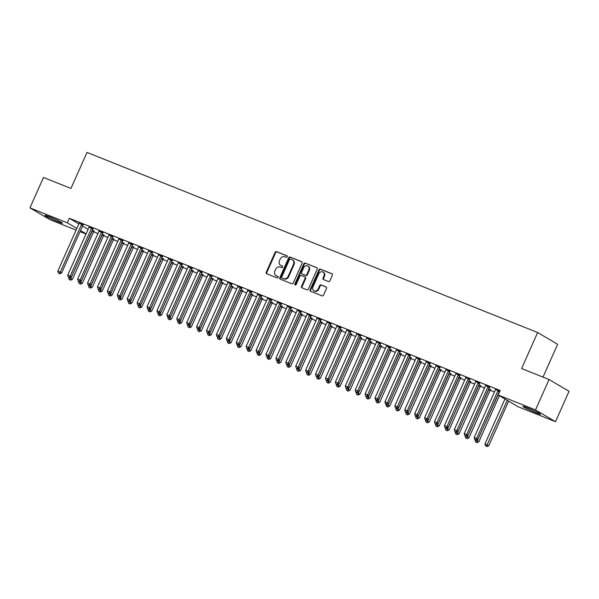 <?xml version="1.0" encoding="UTF-8"?>
<svg xmlns="http://www.w3.org/2000/svg" width="599" height="599" viewBox="0 0 599 599"><rect width="100%" height="100%" fill="white"/><g stroke="black" fill="none" stroke-linecap="round" stroke-linejoin="round"><path stroke-width="0.9" d="M287.243 256.814A0.846 0.734 -59.5 0 0 286.906 255.766L276.566 251.64A1.213 1.048 -59.5 0 0 275.106 252.351L266.248 272.246A1.213 1.048 -59.5 0 0 266.727 273.743L277.067 277.876A0.846 0.734 -59.5 0 0 277.756 276.326L276.416 275.795A3.879 3.347 -59.5 0 1 276.019 275.6A3.879 3.347 -59.5 0 1 274.874 271.01L275.615 269.355A3.879 3.347 -59.5 0 1 280.302 267.064L281.642 267.596A0.846 0.734 -59.5 0 0 282.331 266.046L280.991 265.514A3.879 3.347 -59.5 0 1 280.602 265.32A3.879 3.347 -59.5 0 1 279.456 260.73L280.19 259.075A3.879 3.347 -59.5 0 1 284.877 256.784L286.217 257.315A0.846 0.734 -59.5 0 0 287.243 256.814M535.955 412.786A9.636 0.636 24 0 1 527.127 408.862A9.636 0.636 24 0 1 522.934 406.384A9.636 0.636 24 0 1 527.524 407.829A9.636 0.636 24 0 1 536.345 411.753A9.636 0.636 24 0 1 540.538 414.223A9.636 0.636 24 0 1 535.955 412.786M57.938 221.75A9.636 0.636 24 0 1 49.118 217.819A9.636 0.636 24 0 1 44.925 215.348A9.636 0.636 24 0 1 49.515 216.786A9.636 0.636 24 0 1 58.335 220.709A9.636 0.636 24 0 1 62.528 223.187A9.636 0.636 24 0 1 57.938 221.75M328.417 281.537A1.213 1.048 -59.5 0 0 329.884 280.819L332.37 275.241A1.213 1.048 -59.5 0 0 331.883 273.743L320.405 269.153A1.213 1.048 -59.5 0 0 318.938 269.872L310.08 289.766A1.213 1.048 -59.5 0 0 310.559 291.264L322.045 295.854A1.213 1.048 -59.5 0 0 323.505 295.135L326.507 288.396A1.213 1.048 -59.5 0 0 326.028 286.899L321.116 284.937A1.213 1.048 -59.5 0 0 319.649 285.648L318.159 288.995A3.242 2.793 -59.5 0 1 313.913 290.747A3.242 2.793 -59.5 0 1 312.955 286.914L318.788 273.818A3.242 2.793 -59.5 0 1 323.033 272.058A3.242 2.793 -59.5 0 1 323.992 275.899L323.018 278.078A1.213 1.048 -59.5 0 0 323.505 279.576L328.417 281.537M498.143 394.996L535.521 409.933L555.513 421.696L518.142 406.758L498.143 394.996L500.15 390.488L69.327 218.306L67.32 222.813L76.837 228.414M76.088 230.091L49.942 219.638L29.95 207.875L43.487 177.476L70.944 188.445L86.99 152.416L537.64 332.52L521.594 368.55L549.058 379.526L535.521 409.933M29.95 207.875L67.32 222.813M302.106 263.148A1.213 1.048 -59.5 0 0 301.626 261.651L290.141 257.061A1.213 1.048 -59.5 0 0 288.681 257.78L279.815 277.674A1.213 1.048 -59.5 0 0 280.302 279.171L291.78 283.754A1.213 1.048 -59.5 0 0 293.248 283.042L302.106 263.148M305.273 263.111L316.751 267.701A1.213 1.048 -59.5 0 1 317.238 269.191L308.38 289.085A1.213 1.048 -59.5 0 1 306.913 289.804L302.001 287.842A1.213 1.048 -59.5 0 1 301.514 286.344L305.108 278.28A1.213 1.048 -59.5 0 0 304.629 276.783L301.372 275.48A1.213 1.048 -59.5 0 0 299.904 276.199L296.161 284.6A0.846 0.734 -59.5 0 1 294.805 284.053L303.805 263.822A1.213 1.048 -59.5 0 1 305.273 263.111L317.096 267.933M543.016 377.115L557.632 344.283L537.64 332.52M489.638 387.283L485.527 385.644M469.811 379.362L465.7 377.714M480.623 385.719L478.923 384.783M449.991 371.44L445.881 369.793M460.796 377.797L459.096 376.861M430.164 363.511L426.054 361.871M440.969 369.875L439.269 368.939M410.337 355.589L406.227 353.949M421.142 361.946L419.442 361.017M390.511 347.667L386.4 346.02M401.315 354.024L399.615 353.088M370.684 339.745L366.573 338.098M381.488 346.102L379.788 345.166M350.857 331.816L346.746 330.176M361.661 338.18L359.962 337.244M331.03 323.894L326.919 322.255M341.842 330.251L340.142 329.323M311.203 315.973L307.092 314.325M322.015 322.329L320.315 321.393M291.376 308.051L287.265 306.403M302.188 314.408L300.488 313.472M271.549 300.121L267.439 298.482M282.361 306.486L280.661 305.55M251.722 292.2L247.612 290.56M262.534 298.557L260.835 297.628M231.903 284.278L227.792 282.631M242.707 290.635L241.008 289.699M212.076 276.349L207.965 274.709M222.88 282.713L221.181 281.777M192.249 268.427L188.138 266.787M203.054 274.791L201.354 273.855M172.422 260.505L168.312 258.865M183.227 266.862L181.527 265.934M152.595 252.583L148.485 250.936M163.4 258.94L161.7 258.004M132.768 244.654L128.658 243.014M143.573 251.018L141.873 250.083M112.941 236.732L108.831 235.093M123.746 243.097L122.054 242.161M93.115 228.811L89.004 227.171M103.927 235.167L102.227 234.239M69.327 218.306L78.843 223.906M82.505 226.063L88.098 229.35M93.601 231.783L97.922 233.513M103.515 235.744L107.835 237.474M113.428 239.705L117.748 241.434M123.342 243.666L127.662 245.395M133.255 247.634L137.575 249.356M143.168 251.595L147.489 253.317M153.082 255.556L157.402 257.278M162.995 259.517L167.316 261.246M172.909 263.478L177.229 265.207M182.822 267.439L187.143 269.168M192.728 271.399L197.056 273.129M202.642 275.36L206.969 277.09M212.555 279.329L216.883 281.051M222.469 283.29L226.796 285.012M232.382 287.25L236.71 288.973M242.296 291.211L246.616 292.941M252.209 295.172L256.529 296.902M262.122 299.133L266.443 300.863M272.036 303.094L276.356 304.824M281.949 307.055L286.27 308.784M291.863 311.023L296.183 312.745M301.776 314.984L306.096 316.706M311.69 318.945L316.01 320.667M321.603 322.906L325.923 324.636M331.517 326.867L335.837 328.596M341.43 330.828L345.75 332.557M351.343 334.789L355.664 336.518M361.257 338.749L365.577 340.479M371.17 342.718L375.491 344.44M381.084 346.679L385.404 348.401M390.997 350.64L395.318 352.369M400.911 354.601L405.231 356.33M410.824 358.561L415.144 360.291M420.73 362.522L425.058 364.252M430.644 366.483L434.971 368.213M440.557 370.444L444.885 372.174M450.47 374.412L454.798 376.135M460.384 378.373L464.712 380.095M470.297 382.334L474.618 384.064M480.211 386.295L484.531 388.025M490.124 390.256L494.445 391.986M94.013 231.207L92.313 230.271M83.201 224.85L79.09 223.202M113.84 239.128L112.14 238.2M103.028 232.771L98.917 231.132M133.659 247.058L131.96 246.122M122.855 240.693L118.744 239.053M153.486 254.979L151.787 254.043M142.682 248.622L138.571 246.975M173.313 262.901L171.613 261.965M162.509 256.544L158.398 254.897M193.14 270.823L191.44 269.894M182.336 264.466L178.225 262.826M212.967 278.752L211.267 277.816M202.162 272.388L198.052 270.748M232.794 286.674L231.094 285.738M221.989 280.317L217.879 278.67M252.621 294.596L250.921 293.66M241.809 288.239L237.698 286.592M272.448 302.517L270.748 301.589M261.636 296.161L257.525 294.521M292.275 310.447L290.575 309.511M281.463 304.082L277.352 302.443M312.101 318.368L310.402 317.433M301.29 312.012L297.179 310.364M331.928 326.29L330.229 325.354M321.116 319.933L317.006 318.286M351.748 334.212L350.056 333.284M340.943 327.855L336.833 326.215M371.575 342.141L369.875 341.205M360.77 335.777L356.66 334.137M391.402 350.063L389.702 349.127M380.597 343.706L376.486 342.059M411.228 357.985L409.529 357.049M400.424 351.628L396.313 349.981M431.055 365.907L429.356 364.978M420.251 359.55L416.14 357.91M450.882 373.836L449.183 372.9M440.078 367.472L435.967 365.832M470.709 381.758L469.01 380.822M459.905 375.401L455.794 373.754M490.536 389.679L488.836 388.744M479.724 383.323L475.613 381.683M499.866 391.125L495.44 389.605M549.058 379.526L569.05 391.289L555.513 421.696M86.001 234.052L80.019 231.663M80.506 230.57L86.091 233.857M280.602 265.32L281.141 265.642A3.879 3.347 -59.5 0 0 281.53 265.829L280.991 265.514M282.608 266.263L281.53 265.829M276.019 275.6L276.566 275.922A3.879 3.347 -59.5 0 0 276.955 276.109L276.416 275.795M278.026 276.536L276.955 276.109M287.183 255.983L277.105 251.954A1.213 1.048 -59.5 0 0 275.645 252.673L266.787 272.567A1.213 1.048 -59.5 0 0 266.929 273.825M301.963 261.89L290.68 257.383A1.213 1.048 -59.5 0 0 289.22 258.094L280.362 277.988A1.213 1.048 -59.5 0 0 280.504 279.246M290.522 259.038A0.846 0.734 -59.5 0 0 289.497 259.539L281.725 277A0.846 0.734 -59.5 0 0 282.062 278.048L283.469 278.61A3.879 3.347 -59.5 0 0 288.156 276.319L293.473 264.384A3.879 3.347 -59.5 0 0 292.327 259.794A3.879 3.347 -59.5 0 0 291.938 259.599L290.522 259.038M282.436 278.273A0.846 0.734 -59.5 0 0 282.601 278.363L282.062 278.048M292.327 259.794L292.866 260.108A3.879 3.347 -59.5 0 1 294.012 264.698L288.696 276.641A3.879 3.347 -59.5 0 1 284.008 278.932L282.601 278.363M305.168 277.097A1.213 1.048 -59.5 0 1 305.647 278.595L302.061 286.666A1.213 1.048 -59.5 0 0 302.203 287.924M305.812 263.425A1.213 1.048 -59.5 0 0 304.344 264.144L295.344 284.368A0.846 0.734 -59.5 0 0 295.367 285.146M308.837 269.902A3.242 2.793 -59.5 0 0 307.879 266.068A3.242 2.793 -59.5 0 0 303.633 267.82L301.574 272.44A1.213 1.048 -59.5 0 0 302.061 273.93L305.318 275.233A1.213 1.048 -59.5 0 0 306.785 274.522L308.837 269.902L309.376 270.224A3.242 2.793 -59.5 0 0 308.418 266.39L307.879 266.068M302.36 274.11A1.213 1.048 -59.5 0 0 302.6 274.252L302.061 273.93M309.376 270.224L307.324 274.836A1.213 1.048 -59.5 0 1 305.857 275.555L302.6 274.252M323.033 272.058L323.572 272.38A3.242 2.793 -59.5 0 1 324.531 276.214L323.565 278.4A1.213 1.048 -59.5 0 0 323.707 279.651M313.913 290.747L314.453 291.069A3.242 2.793 -59.5 0 0 318.705 289.31L318.159 288.995M326.365 287.138L321.656 285.251A1.213 1.048 -59.5 0 0 320.188 285.97L318.705 289.31M332.228 273.983L320.944 269.475A1.213 1.048 -59.5 0 0 319.477 270.194L310.619 290.088A1.213 1.048 -59.5 0 0 310.761 291.346M68.69 277.344L72.464 279.261L93.616 231.738A1.235 1.063 120.5 0 1 93.878 231.349L94.185 231.019M70.12 279.868L69.132 279.478L70.66 280.19L70.12 279.868L92.268 230.944A1.235 1.063 120.5 0 1 92.531 230.555L92.658 230.413M69.132 279.478L68.63 277.479M72.464 279.261L70.66 280.19M81.853 224.056L81.719 224.198A1.235 1.063 -59.5 0 0 81.464 224.588L60.304 272.103L57.826 271.115L78.986 223.599A1.235 1.063 -59.5 0 0 79.098 223.15L79.113 222.963M83.373 224.662L83.074 224.992A1.235 1.063 -59.5 0 0 82.812 225.381L61.652 272.904L60.304 272.103L59.316 273.511L58.32 273.114L59.316 273.511M59.855 273.833L61.652 272.904M57.826 271.115L58.32 273.114M78.604 281.305L82.377 283.222L103.53 235.707A1.235 1.063 120.5 0 1 103.792 235.31L104.099 234.98M80.034 283.836L79.046 283.439L80.573 284.151L80.034 283.836L102.182 234.905A1.235 1.063 120.5 0 1 102.444 234.516L102.571 234.374M79.046 283.439L78.544 281.44M82.377 283.222L80.573 284.151M88.517 285.266L92.291 287.183L113.443 239.667A1.235 1.063 120.5 0 1 113.705 239.271L114.012 238.949M89.947 287.797L88.959 287.4L90.486 288.112L89.947 287.797L112.095 238.866A1.235 1.063 120.5 0 1 112.35 238.477L112.485 238.335M88.959 287.4L88.457 285.401M92.291 287.183L90.486 288.112M91.767 228.017L91.632 228.159A1.235 1.063 -59.5 0 0 91.377 228.548L70.218 276.072L67.739 275.076L88.899 227.56A1.235 1.063 -59.5 0 0 89.011 227.111L89.026 226.924M93.287 228.623L92.987 228.953A1.235 1.063 -59.5 0 0 92.725 229.342L71.566 276.865L70.218 276.072L69.229 277.472L68.234 277.075L69.229 277.472M69.769 277.794L71.566 276.865M67.739 275.076L68.234 277.075M101.68 231.978L101.545 232.12A1.235 1.063 -59.5 0 0 101.283 232.509L80.131 280.033L77.653 279.037L98.805 231.521A1.235 1.063 -59.5 0 0 98.925 231.072L98.94 230.885M103.2 232.584L102.893 232.914A1.235 1.063 -59.5 0 0 102.639 233.303L81.479 280.826L80.131 280.033L79.143 281.433L78.147 281.043L79.143 281.433M79.682 281.755L81.479 280.826M77.653 279.037L78.147 281.043M98.431 289.235L102.204 291.144L123.357 243.628A1.235 1.063 120.5 0 1 123.619 243.231L123.926 242.909M99.861 291.758L98.872 291.361L100.4 292.072L99.861 291.758L122.009 242.835A1.235 1.063 120.5 0 1 122.263 242.438L122.398 242.296M98.872 291.361L98.371 289.362M102.204 291.144L100.4 292.072M108.344 293.196L112.118 295.105L133.27 247.589A1.235 1.063 120.5 0 1 133.532 247.2L133.839 246.87M109.774 295.719L108.786 295.322L110.313 296.033L109.774 295.719L131.922 246.795A1.235 1.063 120.5 0 1 132.177 246.399L132.312 246.256M108.786 295.322L108.284 293.323M112.118 295.105L110.313 296.033M111.594 235.939L111.459 236.081A1.235 1.063 -59.5 0 0 111.197 236.47L90.045 283.993L87.566 283.005L108.718 235.482A1.235 1.063 -59.5 0 0 108.838 235.033L108.853 234.845M113.114 236.545L112.807 236.875A1.235 1.063 -59.5 0 0 112.552 237.264L91.392 284.787L90.045 283.993L89.056 285.401L88.06 285.004L89.056 285.401M89.595 285.716L91.392 284.787M87.566 283.005L88.06 285.004M121.507 239.899L121.372 240.042A1.235 1.063 -59.5 0 0 121.11 240.431L99.958 287.954L97.48 286.966L118.632 239.443A1.235 1.063 -59.5 0 0 118.752 238.994L118.767 238.806M123.027 240.513L122.72 240.835A1.235 1.063 -59.5 0 0 122.466 241.232L101.306 288.748L99.958 287.954L98.962 289.362L97.974 288.965L98.962 289.362M99.509 289.676L101.306 288.748M97.48 286.966L97.974 288.965M118.258 297.156L122.031 299.073L143.183 251.55A1.235 1.063 120.5 0 1 143.446 251.161L143.753 250.831M119.688 299.68L118.692 299.283L120.227 300.002L119.688 299.68L141.836 250.756A1.235 1.063 120.5 0 1 142.09 250.367L142.225 250.225M118.692 299.283L118.198 297.284M122.031 299.073L120.227 300.002M131.421 243.86L131.286 244.003A1.235 1.063 -59.5 0 0 131.024 244.399L109.872 291.915L107.393 290.927L128.545 243.404A1.235 1.063 -59.5 0 0 128.665 242.954L128.68 242.767M132.941 244.474L132.634 244.796A1.235 1.063 -59.5 0 0 132.379 245.193L111.219 292.709L109.872 291.915L108.876 293.323L107.887 292.926L108.876 293.323M109.422 293.637L111.219 292.709M107.393 290.927L107.887 292.926M128.171 301.117L131.937 303.034L153.097 255.511A1.235 1.063 120.5 0 1 153.359 255.122L153.658 254.792M129.601 303.641L128.605 303.244L130.14 303.963L129.601 303.641L151.749 254.717A1.235 1.063 120.5 0 1 152.004 254.328L152.139 254.186M128.605 303.244L128.111 301.245M131.937 303.034L130.14 303.963M141.327 247.821L141.199 247.964A1.235 1.063 -59.5 0 0 140.937 248.36L119.785 295.876L117.307 294.888L138.459 247.365A1.235 1.063 -59.5 0 0 138.579 246.915L138.594 246.728M142.854 248.435L142.547 248.765A1.235 1.063 -59.5 0 0 142.292 249.154L121.133 296.67L119.785 295.876L118.789 297.284L117.801 296.887L118.789 297.284M119.336 297.598L121.133 296.67M117.307 294.888L117.801 296.887M138.084 305.078L141.851 306.995L163.01 259.472A1.235 1.063 120.5 0 1 163.272 259.082L163.572 258.753M139.515 307.601L138.519 307.205L140.054 307.923L139.515 307.601L161.663 258.678A1.235 1.063 120.5 0 1 161.917 258.289L162.052 258.147M138.519 307.205L138.025 305.205M141.851 306.995L140.054 307.923M151.24 251.79L151.113 251.932A1.235 1.063 -59.5 0 0 150.851 252.321L129.698 299.837L127.22 298.849L148.372 251.333A1.235 1.063 -59.5 0 0 148.492 250.884L148.507 250.689M152.767 252.396L152.46 252.726A1.235 1.063 -59.5 0 0 152.206 253.115L131.046 300.638L129.698 299.837L128.703 301.245L127.714 300.848L128.703 301.245M129.249 301.567L131.046 300.638M127.22 298.849L127.714 300.848M147.998 309.039L151.764 310.956L172.924 263.433A1.235 1.063 120.5 0 1 173.186 263.043L173.485 262.714M149.428 311.562L148.432 311.173L149.967 311.884L149.428 311.562L171.576 262.639A1.235 1.063 120.5 0 1 171.831 262.25L171.965 262.107M148.432 311.173L147.938 309.174M151.764 310.956L149.967 311.884M161.153 255.751L161.026 255.893A1.235 1.063 -59.5 0 0 160.764 256.282L139.612 303.805L137.134 302.809L158.286 255.294A1.235 1.063 -59.5 0 0 158.406 254.845L158.421 254.657M162.681 256.357L162.374 256.686A1.235 1.063 -59.5 0 0 162.119 257.076L140.96 304.599L139.612 303.805L138.616 305.205L137.628 304.809L138.616 305.205M139.155 305.527L140.96 304.599M137.134 302.809L137.628 304.809M157.911 313L161.678 314.917L182.837 267.401A1.235 1.063 120.5 0 1 183.099 267.004L183.399 266.675M159.341 315.531L158.346 315.134L159.881 315.845L159.341 315.531L181.49 266.6A1.235 1.063 120.5 0 1 181.744 266.211L181.879 266.068M158.346 315.134L157.851 313.135M161.678 314.917L159.881 315.845M171.067 259.711L170.94 259.854A1.235 1.063 -59.5 0 0 170.678 260.243L149.518 307.766L147.047 306.77L168.199 259.255A1.235 1.063 -59.5 0 0 168.319 258.805L168.334 258.618M172.594 260.318L172.287 260.647A1.235 1.063 -59.5 0 0 172.033 261.037L150.873 308.56L149.518 307.766L148.53 309.166L147.541 308.77L148.53 309.166M149.069 309.488L150.873 308.56M147.047 306.77L147.541 308.77M167.825 316.961L171.591 318.878L192.751 271.362A1.235 1.063 120.5 0 1 193.013 270.965L193.312 270.643M169.255 319.492L168.259 319.095L169.794 319.806L169.255 319.492L191.403 270.561A1.235 1.063 120.5 0 1 191.658 270.171L191.792 270.029M168.259 319.095L167.765 317.096M171.591 318.878L169.794 319.806M180.98 263.672L180.853 263.815A1.235 1.063 -59.5 0 0 180.591 264.204L159.431 311.727L156.953 310.731L178.113 263.216A1.235 1.063 -59.5 0 0 178.232 262.766L178.247 262.579M182.508 264.279L182.201 264.608A1.235 1.063 -59.5 0 0 181.946 264.998L160.787 312.521L159.431 311.727L158.443 313.127L157.455 312.738L158.443 313.127M158.982 313.449L160.787 312.521M156.953 310.731L157.455 312.738M177.738 320.929L181.504 322.839L202.664 275.323A1.235 1.063 120.5 0 1 202.926 274.926L203.226 274.604M179.168 323.453L178.173 323.056L179.707 323.767L179.168 323.453L201.316 274.529A1.235 1.063 120.5 0 1 201.571 274.132L201.706 273.99M178.173 323.056L177.678 321.057M181.504 322.839L179.707 323.767M190.894 267.633L190.767 267.775A1.235 1.063 -59.5 0 0 190.504 268.165L169.345 315.688L166.866 314.7L188.026 267.176A1.235 1.063 -59.5 0 0 188.146 266.727L188.161 266.54M192.421 268.24L192.114 268.569A1.235 1.063 -59.5 0 0 191.86 268.958L170.7 316.482L169.345 315.688L168.356 317.096L167.368 316.699L168.356 317.096M168.896 317.41L170.7 316.482M166.866 314.7L167.368 316.699M187.652 324.89L191.418 326.799L212.578 279.284A1.235 1.063 120.5 0 1 212.832 278.894L213.139 278.565M189.082 327.413L188.086 327.017L189.621 327.728L189.082 327.413L211.222 278.49A1.235 1.063 120.5 0 1 211.484 278.093L211.619 277.951M188.086 327.017L187.592 325.017M191.418 326.799L189.621 327.728M200.807 271.594L200.68 271.736A1.235 1.063 -59.5 0 0 200.418 272.126L179.258 319.649L176.78 318.661L197.94 271.137A1.235 1.063 -59.5 0 0 198.052 270.688L198.067 270.501M202.335 272.208L202.028 272.53A1.235 1.063 -59.5 0 0 201.766 272.927L180.613 320.443L179.258 319.649L178.27 321.057L177.282 320.66L178.27 321.057M178.809 321.371L180.613 320.443M176.78 318.661L177.282 320.66M197.558 328.851L201.331 330.768L222.491 283.245A1.235 1.063 120.5 0 1 222.746 282.855L223.053 282.526M198.995 331.374L197.999 330.977L199.534 331.696L198.995 331.374L221.136 282.451A1.235 1.063 120.5 0 1 221.398 282.062L221.533 281.919M197.999 330.977L197.505 328.978M201.331 330.768L199.534 331.696M210.721 275.555L210.593 275.697A1.235 1.063 -59.5 0 0 210.331 276.094L189.172 323.61L186.693 322.621L207.853 275.098A1.235 1.063 -59.5 0 0 207.965 274.649L207.98 274.462M212.248 276.169L211.941 276.491A1.235 1.063 -59.5 0 0 211.679 276.888L190.527 324.403L189.172 323.61L188.183 325.017L187.195 324.621L188.183 325.017M188.722 325.332L190.527 324.403M186.693 322.621L187.195 324.621M207.471 332.812L211.245 334.729L232.405 287.206A1.235 1.063 120.5 0 1 232.659 286.816L232.966 286.487M208.901 335.335L207.913 334.938L209.448 335.657L208.901 335.335L231.049 286.412A1.235 1.063 120.5 0 1 231.311 286.023L231.446 285.88M207.913 334.938L207.419 332.939M211.245 334.729L209.448 335.657M220.634 279.516L220.507 279.658A1.235 1.063 -59.5 0 0 220.245 280.055L199.085 327.571L196.607 326.582L217.766 279.059A1.235 1.063 -59.5 0 0 217.879 278.61L217.894 278.423M222.162 280.13L221.855 280.459A1.235 1.063 -59.5 0 0 221.593 280.849L200.44 328.364L199.085 327.571L198.097 328.978L197.108 328.581L198.097 328.978M198.636 329.293L200.44 328.364M196.607 326.582L197.108 328.581M217.385 336.773L221.158 338.69L242.318 291.166A1.235 1.063 120.5 0 1 242.573 290.777L242.88 290.448M218.815 339.296L217.826 338.899L219.361 339.618L218.815 339.296L240.963 290.373A1.235 1.063 120.5 0 1 241.225 289.983L241.36 289.841M217.826 338.899L217.332 336.9M221.158 338.69L219.361 339.618M230.548 283.484L230.413 283.627A1.235 1.063 -59.5 0 0 230.158 284.016L208.999 331.532L206.52 330.543L227.68 283.028A1.235 1.063 -59.5 0 0 227.792 282.578L227.807 282.384M232.075 284.091L231.768 284.42A1.235 1.063 -59.5 0 0 231.506 284.81L210.354 332.333L208.999 331.532L208.01 332.939L207.022 332.542L208.01 332.939M208.549 333.261L210.354 332.333M206.52 330.543L207.022 332.542M227.298 340.734L231.072 342.65L252.231 295.127A1.235 1.063 120.5 0 1 252.486 294.738L252.793 294.409M228.728 343.257L227.74 342.868L229.275 343.579L228.728 343.257L250.876 294.334A1.235 1.063 120.5 0 1 251.138 293.944L251.266 293.802M227.74 342.868L227.246 340.868M231.072 342.65L229.275 343.579M240.461 287.445L240.326 287.587A1.235 1.063 -59.5 0 0 240.072 287.977L218.912 335.5L216.434 334.504L237.593 286.988A1.235 1.063 -59.5 0 0 237.706 286.539L237.721 286.352M241.989 288.052L241.682 288.381A1.235 1.063 -59.5 0 0 241.419 288.77L220.267 336.294L218.912 335.5L217.924 336.9L216.935 336.503L217.924 336.9M218.463 337.222L220.267 336.294M216.434 334.504L216.935 336.503M237.211 344.695L240.985 346.611L262.145 299.096A1.235 1.063 120.5 0 1 262.399 298.699L262.706 298.369M238.642 347.225L237.653 346.828L239.188 347.54L238.642 347.225L260.79 298.295A1.235 1.063 120.5 0 1 261.052 297.905L261.179 297.763M237.653 346.828L237.159 344.829M240.985 346.611L239.188 347.54M250.375 291.406L250.24 291.548A1.235 1.063 -59.5 0 0 249.985 291.938L228.825 339.461L226.347 338.465L247.507 290.949A1.235 1.063 -59.5 0 0 247.619 290.5L247.634 290.313M251.902 292.012L251.595 292.342A1.235 1.063 -59.5 0 0 251.333 292.731L230.181 340.254L228.825 339.461L227.837 340.861L226.849 340.464L227.837 340.861M228.376 341.183L230.181 340.254M226.347 338.465L226.849 340.464M247.125 348.655L250.899 350.572L272.058 303.057A1.235 1.063 120.5 0 1 272.313 302.66L272.62 302.338M248.555 351.186L247.567 350.789L249.094 351.501L248.555 351.186L270.703 302.263A1.235 1.063 120.5 0 1 270.965 301.866L271.092 301.724M247.567 350.789L247.073 348.79M250.899 350.572L249.094 351.501M260.288 295.367L260.153 295.509A1.235 1.063 -59.5 0 0 259.899 295.899L238.739 343.422L236.261 342.426L257.42 294.91A1.235 1.063 -59.5 0 0 257.533 294.461L257.548 294.274M261.815 295.973L261.508 296.303A1.235 1.063 -59.5 0 0 261.246 296.692L240.094 344.215L238.739 343.422L237.751 344.822L236.755 344.432L237.751 344.822M238.29 345.144L240.094 344.215M236.261 342.426L236.755 344.432M257.038 352.624L260.812 354.533L281.972 307.017A1.235 1.063 120.5 0 1 282.226 306.621L282.533 306.299M258.469 355.147L257.48 354.75L259.008 355.462L258.469 355.147L280.617 306.224A1.235 1.063 120.5 0 1 280.879 305.827L281.006 305.685M257.48 354.75L256.978 352.751M260.812 354.533L259.008 355.462M270.201 299.328L270.067 299.47A1.235 1.063 -59.5 0 0 269.812 299.859L248.652 347.383L246.174 346.394L267.334 298.871A1.235 1.063 -59.5 0 0 267.446 298.422L267.461 298.235M271.721 299.934L271.422 300.264A1.235 1.063 -59.5 0 0 271.16 300.661L250 348.176L248.652 347.383L247.664 348.79L246.668 348.393L247.664 348.79M248.203 349.105L250 348.176M246.174 346.394L246.668 348.393M266.952 356.585L270.726 358.494L291.885 310.978A1.235 1.063 120.5 0 1 292.14 310.589L292.447 310.26M268.382 359.108L267.394 358.711L268.921 359.422L268.382 359.108L290.53 310.185A1.235 1.063 120.5 0 1 290.792 309.788L290.919 309.653M267.394 358.711L266.892 356.712M270.726 358.494L268.921 359.422M280.115 303.289L279.98 303.431A1.235 1.063 -59.5 0 0 279.726 303.82L258.566 351.343L256.087 350.355L277.247 302.832A1.235 1.063 -59.5 0 0 277.359 302.383L277.374 302.196M281.635 303.903L281.335 304.225A1.235 1.063 -59.5 0 0 281.073 304.621L259.914 352.137L258.566 351.343L257.577 352.751L256.582 352.354L257.577 352.751M258.117 353.066L259.914 352.137M256.087 350.355L256.582 352.354M276.865 360.546L280.639 362.462L301.791 314.939A1.235 1.063 120.5 0 1 302.053 314.55L302.36 314.22M278.295 363.069L277.307 362.672L278.834 363.391L278.295 363.069L300.443 314.146A1.235 1.063 120.5 0 1 300.705 313.756L300.833 313.614M277.307 362.672L276.805 360.673M280.639 362.462L278.834 363.391M290.028 307.25L289.894 307.392A1.235 1.063 -59.5 0 0 289.639 307.789L268.479 355.304L266.001 354.316L287.161 306.793A1.235 1.063 -59.5 0 0 287.273 306.344L287.288 306.156M291.548 307.864L291.249 308.186A1.235 1.063 -59.5 0 0 290.987 308.582L269.827 356.098L268.479 355.304L267.491 356.712L266.495 356.315L267.491 356.712M268.03 357.026L269.827 356.098M266.001 354.316L266.495 356.315M286.779 364.506L290.552 366.423L311.705 318.9A1.235 1.063 120.5 0 1 311.967 318.511L312.274 318.181M288.209 367.03L287.221 366.633L288.748 367.352L288.209 367.03L310.357 318.106A1.235 1.063 120.5 0 1 310.619 317.717L310.746 317.575M287.221 366.633L286.719 364.634M290.552 366.423L288.748 367.352M299.942 311.21L299.807 311.353A1.235 1.063 -59.5 0 0 299.552 311.75L278.393 359.265L275.914 358.277L297.074 310.754A1.235 1.063 -59.5 0 0 297.186 310.304L297.201 310.117M301.462 311.824L301.162 312.154A1.235 1.063 -59.5 0 0 300.9 312.543L279.74 360.059L278.393 359.265L277.404 360.673L276.409 360.276L277.404 360.673M277.943 360.987L279.74 360.059M275.914 358.277L276.409 360.276M296.692 368.467L300.466 370.384L321.618 322.861A1.235 1.063 120.5 0 1 321.88 322.472L322.187 322.142M298.122 370.991L297.134 370.594L298.661 371.313L298.122 370.991L320.27 322.067A1.235 1.063 120.5 0 1 320.532 321.678L320.66 321.536M297.134 370.594L296.632 368.595M300.466 370.384L298.661 371.313M309.855 315.179L309.72 315.321A1.235 1.063 -59.5 0 0 309.466 315.71L288.306 363.226L285.828 362.238L306.988 314.722A1.235 1.063 -59.5 0 0 307.1 314.273L307.115 314.078M311.375 315.785L311.076 316.115A1.235 1.063 -59.5 0 0 310.814 316.504L289.654 364.027L288.306 363.226L287.318 364.634L286.322 364.237L287.318 364.634M287.857 364.956L289.654 364.027M285.828 362.238L286.322 364.237M306.606 372.428L310.379 374.345L331.532 326.822A1.235 1.063 120.5 0 1 331.794 326.433L332.101 326.103M308.036 374.952L307.047 374.562L308.575 375.274L308.036 374.952L330.184 326.028A1.235 1.063 120.5 0 1 330.446 325.639L330.573 325.497M307.047 374.562L306.546 372.563M310.379 374.345L308.575 375.274M319.769 319.14L319.634 319.282A1.235 1.063 -59.5 0 0 319.379 319.671L298.22 367.194L295.741 366.199L316.901 318.683A1.235 1.063 -59.5 0 0 317.013 318.234L317.028 318.047M321.289 319.746L320.982 320.076A1.235 1.063 -59.5 0 0 320.727 320.465L299.567 367.988L298.22 367.194L297.231 368.595L296.235 368.198L297.231 368.595M297.77 368.917L299.567 367.988M295.741 366.199L296.235 368.198M316.519 376.389L320.293 378.306L341.445 330.79A1.235 1.063 120.5 0 1 341.707 330.393L342.014 330.064M317.949 378.92L316.961 378.523L318.488 379.234L317.949 378.92L340.097 329.989A1.235 1.063 120.5 0 1 340.352 329.6L340.487 329.457M316.961 378.523L316.459 376.524M320.293 378.306L318.488 379.234M329.682 323.101L329.547 323.243A1.235 1.063 -59.5 0 0 329.285 323.632L308.133 371.155L305.655 370.16L326.807 322.644A1.235 1.063 -59.5 0 0 326.927 322.195L326.942 322.007M331.202 323.707L330.895 324.037A1.235 1.063 -59.5 0 0 330.641 324.426L309.481 371.949L308.133 371.155L307.145 372.556L306.149 372.159L307.145 372.556M307.684 372.877L309.481 371.949M305.655 370.16L306.149 372.159M326.433 380.35L330.206 382.267L351.358 334.751A1.235 1.063 120.5 0 1 351.62 334.354L351.927 334.032M327.863 382.881L326.874 382.484L328.402 383.195L327.863 382.881L350.011 333.957A1.235 1.063 120.5 0 1 350.265 333.561L350.4 333.418M326.874 382.484L326.373 380.485M330.206 382.267L328.402 383.195M339.596 327.061L339.461 327.204A1.235 1.063 -59.5 0 0 339.199 327.593L318.047 375.116L315.568 374.128L336.72 326.605A1.235 1.063 -59.5 0 0 336.84 326.156L336.855 325.968M341.116 327.668L340.809 327.997A1.235 1.063 -59.5 0 0 340.554 328.387L319.394 375.91L318.047 375.116L317.058 376.516L316.062 376.127L317.058 376.516M317.597 376.838L319.394 375.91M315.568 374.128L316.062 376.127M336.346 384.318L340.12 386.228L361.272 338.712A1.235 1.063 120.5 0 1 361.534 338.315L361.841 337.993M337.776 386.842L336.788 386.445L338.315 387.156L337.776 386.842L359.924 337.918A1.235 1.063 120.5 0 1 360.179 337.522L360.313 337.379M336.788 386.445L336.286 384.446M340.12 386.228L338.315 387.156M349.509 331.022L349.374 331.165A1.235 1.063 -59.5 0 0 349.112 331.554L327.96 379.077L325.482 378.089L346.634 330.566A1.235 1.063 -59.5 0 0 346.754 330.116L346.769 329.929M351.029 331.629L350.722 331.958A1.235 1.063 -59.5 0 0 350.467 332.355L329.308 379.871L327.96 379.077L326.964 380.485L325.976 380.088L326.964 380.485M327.511 380.799L329.308 379.871M325.482 378.089L325.976 380.088M346.259 388.279L350.033 390.189L371.185 342.673A1.235 1.063 120.5 0 1 371.447 342.284L371.754 341.954M347.69 390.803L346.694 390.406L348.229 391.117L347.69 390.803L369.838 341.879A1.235 1.063 120.5 0 1 370.092 341.482L370.227 341.348M346.694 390.406L346.2 388.407M350.033 390.189L348.229 391.117M359.422 334.983L359.288 335.126A1.235 1.063 -59.5 0 0 359.026 335.515L337.873 383.038L335.395 382.05L356.547 334.527A1.235 1.063 -59.5 0 0 356.667 334.077L356.682 333.89M360.942 335.597L360.635 335.919A1.235 1.063 -59.5 0 0 360.381 336.316L339.221 383.832L337.873 383.038L336.878 384.446L335.889 384.049L336.878 384.446M337.424 384.76L339.221 383.832M335.395 382.05L335.889 384.049M356.173 392.24L359.939 394.157L381.099 346.634A1.235 1.063 120.5 0 1 381.361 346.244L381.66 345.915M357.603 394.763L356.607 394.367L358.142 395.085L357.603 394.763L379.751 345.84A1.235 1.063 120.5 0 1 380.006 345.451L380.14 345.309M356.607 394.367L356.113 392.367M359.939 394.157L358.142 395.085M369.328 338.944L369.201 339.086A1.235 1.063 -59.5 0 0 368.939 339.483L347.787 386.999L345.309 386.011L366.461 338.487A1.235 1.063 -59.5 0 0 366.581 338.038L366.595 337.851M370.856 339.558L370.549 339.88A1.235 1.063 -59.5 0 0 370.294 340.277L349.135 387.793L347.787 386.999L346.791 388.407L345.803 388.01L346.791 388.407M347.338 388.721L349.135 387.793M345.309 386.011L345.803 388.01M366.086 396.201L369.853 398.118L391.012 350.595A1.235 1.063 120.5 0 1 391.274 350.205L391.574 349.876M367.516 398.724L366.521 398.328L368.056 399.046L367.516 398.724L389.664 349.801A1.235 1.063 120.5 0 1 389.919 349.412L390.054 349.269M366.521 398.328L366.026 396.328M369.853 398.118L368.056 399.046M379.242 342.905L379.115 343.047A1.235 1.063 -59.5 0 0 378.853 343.444L357.7 390.96L355.222 389.971L376.374 342.448A1.235 1.063 -59.5 0 0 376.494 341.999L376.509 341.812M380.769 343.519L380.462 343.848A1.235 1.063 -59.5 0 0 380.208 344.238L359.048 391.753L357.7 390.96L356.704 392.367L355.716 391.971L356.704 392.367M357.251 392.682L359.048 391.753M355.222 389.971L355.716 391.971M376 400.162L379.766 402.079L400.926 354.556A1.235 1.063 120.5 0 1 401.188 354.166L401.487 353.837M377.43 402.685L376.434 402.288L377.969 403.007L377.43 402.685L399.578 353.762A1.235 1.063 120.5 0 1 399.833 353.373L399.967 353.23M376.434 402.288L375.94 400.289M379.766 402.079L377.969 403.007M389.155 346.873L389.028 347.016A1.235 1.063 -59.5 0 0 388.766 347.405L367.614 394.921L365.135 393.932L386.288 346.417A1.235 1.063 -59.5 0 0 386.407 345.967L386.422 345.773M390.683 347.48L390.376 347.809A1.235 1.063 -59.5 0 0 390.121 348.199L368.962 395.722L367.614 394.921L366.618 396.328L365.63 395.932L366.618 396.328M367.157 396.65L368.962 395.722M365.135 393.932L365.63 395.932M385.913 404.123L389.679 406.04L410.839 358.516A1.235 1.063 120.5 0 1 411.101 358.127L411.401 357.798M387.343 406.654L386.348 406.257L387.882 406.968L387.343 406.654L409.491 357.723A1.235 1.063 120.5 0 1 409.746 357.333L409.881 357.191M386.348 406.257L385.853 404.258M389.679 406.04L387.882 406.968M399.069 350.834L398.941 350.977A1.235 1.063 -59.5 0 0 398.679 351.366L377.52 398.889L375.041 397.893L396.201 350.378A1.235 1.063 -59.5 0 0 396.321 349.928L396.336 349.741M400.596 351.441L400.289 351.77A1.235 1.063 -59.5 0 0 400.035 352.16L378.875 399.683L377.52 398.889L376.531 400.289L375.543 399.892L376.531 400.289M377.071 400.611L378.875 399.683M375.041 397.893L375.543 399.892M395.827 408.084L399.593 410.001L420.753 362.485A1.235 1.063 120.5 0 1 421.015 362.088L421.314 361.759M397.257 410.615L396.261 410.218L397.796 410.929L397.257 410.615L419.405 361.684A1.235 1.063 120.5 0 1 419.659 361.294L419.794 361.152M396.261 410.218L395.767 408.219M399.593 410.001L397.796 410.929M408.982 354.795L408.855 354.937A1.235 1.063 -59.5 0 0 408.593 355.327L387.433 402.85L384.955 401.854L406.115 354.338A1.235 1.063 -59.5 0 0 406.234 353.889L406.249 353.702M410.51 355.402L410.203 355.731A1.235 1.063 -59.5 0 0 409.948 356.12L388.788 403.644L387.433 402.85L386.445 404.25L385.457 403.853L386.445 404.25M386.984 404.572L388.788 403.644M384.955 401.854L385.457 403.853M405.74 412.045L409.506 413.961L430.666 366.446A1.235 1.063 120.5 0 1 430.921 366.049L431.228 365.727M407.17 414.575L406.174 414.179L407.709 414.89L407.17 414.575L429.311 365.652A1.235 1.063 120.5 0 1 429.573 365.255L429.708 365.113M406.174 414.179L405.68 412.179M409.506 413.961L407.709 414.89M418.896 358.756L418.768 358.898A1.235 1.063 -59.5 0 0 418.506 359.288L397.347 406.811L394.868 405.822L416.028 358.299A1.235 1.063 -59.5 0 0 416.14 357.85L416.163 357.663M420.423 359.363L420.116 359.692A1.235 1.063 -59.5 0 0 419.854 360.081L398.702 407.605L397.347 406.811L396.358 408.211L395.37 407.822L396.358 408.211M396.897 408.533L398.702 407.605M394.868 405.822L395.37 407.822M415.654 416.013L419.42 417.922L440.579 370.407A1.235 1.063 120.5 0 1 440.834 370.017L441.141 369.688M417.084 418.536L416.088 418.139L417.623 418.851L417.084 418.536L439.224 369.613A1.235 1.063 120.5 0 1 439.486 369.216L439.621 369.074M416.088 418.139L415.594 416.14M419.42 417.922L417.623 418.851M428.809 362.717L428.682 362.859A1.235 1.063 -59.5 0 0 428.42 363.249L407.26 410.772L404.782 409.783L425.941 362.26A1.235 1.063 -59.5 0 0 426.054 361.811L426.069 361.624M430.337 363.323L430.03 363.653A1.235 1.063 -59.5 0 0 429.768 364.05L408.615 411.565L407.26 410.772L406.272 412.179L405.283 411.783L406.272 412.179M406.811 412.494L408.615 411.565M404.782 409.783L405.283 411.783M425.56 419.974L429.333 421.891L450.493 374.368A1.235 1.063 120.5 0 1 450.748 373.978L451.054 373.649M426.997 422.497L426.001 422.1L427.536 422.812L426.997 422.497L449.138 373.574A1.235 1.063 120.5 0 1 449.4 373.177L449.535 373.042M426.001 422.1L425.507 420.101M429.333 421.891L427.536 422.812M438.723 366.678L438.595 366.82A1.235 1.063 -59.5 0 0 438.333 367.217L417.174 414.733L414.695 413.744L435.855 366.221A1.235 1.063 -59.5 0 0 435.967 365.772L435.982 365.585M440.25 367.292L439.943 367.614A1.235 1.063 -59.5 0 0 439.681 368.011L418.529 415.526L417.174 414.733L416.185 416.14L415.197 415.743L416.185 416.14M416.724 416.455L418.529 415.526M414.695 413.744L415.197 415.743M435.473 423.935L439.247 425.852L460.406 378.328A1.235 1.063 120.5 0 1 460.661 377.939L460.968 377.61M436.903 426.458L435.915 426.061L437.45 426.78L436.903 426.458L459.051 377.535A1.235 1.063 120.5 0 1 459.313 377.145L459.448 377.003M435.915 426.061L435.421 424.062M439.247 425.852L437.45 426.78M448.636 370.639L448.501 370.781A1.235 1.063 -59.5 0 0 448.247 371.178L427.087 418.694L424.609 417.705L445.768 370.182A1.235 1.063 -59.5 0 0 445.881 369.733L445.896 369.546M450.163 371.253L449.856 371.575A1.235 1.063 -59.5 0 0 449.594 371.972L428.442 419.487L427.087 418.694L426.099 420.101L425.11 419.704L426.099 420.101M426.638 420.416L428.442 419.487M424.609 417.705L425.11 419.704M445.386 427.896L449.16 429.812L470.32 382.289A1.235 1.063 120.5 0 1 470.574 381.9L470.881 381.57M446.817 430.419L445.828 430.022L447.363 430.741L446.817 430.419L468.965 381.496A1.235 1.063 120.5 0 1 469.227 381.106L469.361 380.964M445.828 430.022L445.334 428.023M449.16 429.812L447.363 430.741M458.549 374.6L458.415 374.742A1.235 1.063 -59.5 0 0 458.16 375.139L437 422.654L434.522 421.666L455.682 374.143A1.235 1.063 -59.5 0 0 455.794 373.701L455.809 373.506M460.077 375.214L459.77 375.543A1.235 1.063 -59.5 0 0 459.508 375.932L438.356 423.448L437 422.654L436.012 424.062L435.024 423.665L436.012 424.062M436.551 424.377L438.356 423.448M434.522 421.666L435.024 423.665M455.3 431.857L459.074 433.773L480.233 386.25A1.235 1.063 120.5 0 1 480.488 385.861L480.795 385.531M456.73 434.38L455.742 433.983L457.277 434.702L456.73 434.38L478.878 385.457A1.235 1.063 120.5 0 1 479.14 385.067L479.267 384.925M455.742 433.983L455.247 431.984M459.074 433.773L457.277 434.702M468.463 378.568L468.328 378.71A1.235 1.063 -59.5 0 0 468.074 379.1L446.914 426.615L444.436 425.627L465.595 378.111A1.235 1.063 -59.5 0 0 465.708 377.662L465.723 377.467M469.99 379.174L469.683 379.504A1.235 1.063 -59.5 0 0 469.421 379.893L448.269 427.416L446.914 426.615L445.926 428.023L444.937 427.626L445.926 428.023M446.465 428.345L448.269 427.416M444.436 425.627L444.937 427.626M465.213 435.817L468.987 437.734L490.147 390.211A1.235 1.063 120.5 0 1 490.401 389.822L490.708 389.492M466.643 438.348L465.655 437.951L467.19 438.663L466.643 438.348L488.791 389.417A1.235 1.063 120.5 0 1 489.054 389.028L489.181 388.886M465.655 437.951L465.161 435.952M468.987 437.734L467.19 438.663M478.376 382.529L478.242 382.671A1.235 1.063 -59.5 0 0 477.987 383.061L456.827 430.584L454.349 429.588L475.509 382.072A1.235 1.063 -59.5 0 0 475.621 381.623L475.636 381.436M479.904 383.135L479.597 383.465A1.235 1.063 -59.5 0 0 479.335 383.854L458.183 431.377L456.827 430.584L455.839 431.984L454.851 431.587L455.839 431.984M456.378 432.306L458.183 431.377M454.349 429.588L454.851 431.587M475.127 439.778L478.901 441.695L499.371 395.714M476.557 442.309L475.569 441.912L477.096 442.624L476.557 442.309L498.705 393.378A1.235 1.063 120.5 0 1 498.967 392.989L499.094 392.847M475.569 441.912L475.074 439.913M478.901 441.695L477.096 442.624M488.29 386.49L488.155 386.632A1.235 1.063 -59.5 0 0 487.9 387.021L466.741 434.545L464.262 433.549L485.422 386.033A1.235 1.063 -59.5 0 0 485.534 385.584L485.549 385.397M489.817 387.096L489.51 387.426A1.235 1.063 -59.5 0 0 489.248 387.815L468.096 435.338L466.741 434.545L465.752 435.945L464.757 435.548L465.752 435.945M466.292 436.267L468.096 435.338M464.262 433.549L464.757 435.548M504.964 399.001L484.98 443.874L488.814 445.656L508.626 401.158M486.47 446.27L485.482 445.873L487.009 446.584L486.47 446.27L507.271 400.364M485.482 445.873L484.98 443.874M488.814 445.656L487.009 446.584M498.203 390.451L498.069 390.593A1.235 1.063 -59.5 0 0 497.814 390.982L476.654 438.505L474.176 437.517L495.336 389.994A1.235 1.063 -59.5 0 0 495.448 389.545L495.463 389.357M499.723 391.057L499.424 391.387A1.235 1.063 -59.5 0 0 499.162 391.776L478.002 439.299L476.654 438.505L475.666 439.906L474.67 439.516L475.666 439.906M476.205 440.228L478.002 439.299M474.176 437.517L474.67 439.516M266.787 272.567L266.248 272.246M275.645 252.673L275.106 252.351M277.105 251.954L276.566 251.64M280.362 277.988L279.815 277.674M289.22 258.094L288.681 257.78M290.68 257.383L290.141 257.061M284.008 278.932L283.469 278.61M288.696 276.641L288.156 276.319M294.012 264.698L293.473 264.384M302.061 286.666L301.514 286.344M305.647 278.595L305.108 278.28M295.344 284.368L294.805 284.053M304.344 264.144L303.805 263.822M305.857 275.555L305.318 275.233M307.324 274.836L306.785 274.522M323.565 278.4L323.018 278.078M324.531 276.214L323.992 275.899M320.188 285.97L319.649 285.648M321.656 285.251L321.116 284.937M310.619 290.088L310.08 289.766M319.477 270.194L318.938 269.872M320.944 269.475L320.405 269.153M93.616 231.738L92.268 230.944M93.878 231.349L92.531 230.555M81.719 224.198L83.074 224.992M81.464 224.588L82.812 225.381M103.53 235.707L102.182 234.905M103.792 235.31L102.444 234.516M113.443 239.667L112.095 238.866M113.705 239.271L112.35 238.477M91.632 228.159L92.987 228.953M91.377 228.548L92.725 229.342M101.545 232.12L102.893 232.914M101.283 232.509L102.639 233.303M123.357 243.628L122.009 242.835M123.619 243.231L122.263 242.438M133.27 247.589L131.922 246.795M133.532 247.2L132.177 246.399M111.459 236.081L112.807 236.875M111.197 236.47L112.552 237.264M121.372 240.042L122.72 240.835M121.11 240.431L122.466 241.232M143.183 251.55L141.836 250.756M143.446 251.161L142.09 250.367M131.286 244.003L132.634 244.796M131.024 244.399L132.379 245.193M153.097 255.511L151.749 254.717M153.359 255.122L152.004 254.328M141.199 247.964L142.547 248.765M140.937 248.36L142.292 249.154M163.01 259.472L161.663 258.678M163.272 259.082L161.917 258.289M151.113 251.932L152.46 252.726M150.851 252.321L152.206 253.115M172.924 263.433L171.576 262.639M173.186 263.043L171.831 262.25M161.026 255.893L162.374 256.686M160.764 256.282L162.119 257.076M182.837 267.401L181.49 266.6M183.099 267.004L181.744 266.211M170.94 259.854L172.287 260.647M170.678 260.243L172.033 261.037M192.751 271.362L191.403 270.561M193.013 270.965L191.658 270.171M180.853 263.815L182.201 264.608M180.591 264.204L181.946 264.998M202.664 275.323L201.316 274.529M202.926 274.926L201.571 274.132M190.767 267.775L192.114 268.569M190.504 268.165L191.86 268.958M212.578 279.284L211.222 278.49M212.832 278.894L211.484 278.093M200.68 271.736L202.028 272.53M200.418 272.126L201.766 272.927M222.491 283.245L221.136 282.451M222.746 282.855L221.398 282.062M210.593 275.697L211.941 276.491M210.331 276.094L211.679 276.888M232.405 287.206L231.049 286.412M232.659 286.816L231.311 286.023M220.507 279.658L221.855 280.459M220.245 280.055L221.593 280.849M242.318 291.166L240.963 290.373M242.573 290.777L241.225 289.983M230.413 283.627L231.768 284.42M230.158 284.016L231.506 284.81M252.231 295.127L250.876 294.334M252.486 294.738L251.138 293.944M240.326 287.587L241.682 288.381M240.072 287.977L241.419 288.77M262.145 299.096L260.79 298.295M262.399 298.699L261.052 297.905M250.24 291.548L251.595 292.342M249.985 291.938L251.333 292.731M272.058 303.057L270.703 302.263M272.313 302.66L270.965 301.866M260.153 295.509L261.508 296.303M259.899 295.899L261.246 296.692M281.972 307.017L280.617 306.224M282.226 306.621L280.879 305.827M270.067 299.47L271.422 300.264M269.812 299.859L271.16 300.661M291.885 310.978L290.53 310.185M292.14 310.589L290.792 309.788M279.98 303.431L281.335 304.225M279.726 303.82L281.073 304.621M301.791 314.939L300.443 314.146M302.053 314.55L300.705 313.756M289.894 307.392L291.249 308.186M289.639 307.789L290.987 308.582M311.705 318.9L310.357 318.106M311.967 318.511L310.619 317.717M299.807 311.353L301.162 312.154M299.552 311.75L300.9 312.543M321.618 322.861L320.27 322.067M321.88 322.472L320.532 321.678M309.72 315.321L311.076 316.115M309.466 315.71L310.814 316.504M331.532 326.822L330.184 326.028M331.794 326.433L330.446 325.639M319.634 319.282L320.982 320.076M319.379 319.671L320.727 320.465M341.445 330.79L340.097 329.989M341.707 330.393L340.352 329.6M329.547 323.243L330.895 324.037M329.285 323.632L330.641 324.426M351.358 334.751L350.011 333.957M351.62 334.354L350.265 333.561M339.461 327.204L340.809 327.997M339.199 327.593L340.554 328.387M361.272 338.712L359.924 337.918M361.534 338.315L360.179 337.522M349.374 331.165L350.722 331.958M349.112 331.554L350.467 332.355M371.185 342.673L369.838 341.879M371.447 342.284L370.092 341.482M359.288 335.126L360.635 335.919M359.026 335.515L360.381 336.316M381.099 346.634L379.751 345.84M381.361 346.244L380.006 345.451M369.201 339.086L370.549 339.88M368.939 339.483L370.294 340.277M391.012 350.595L389.664 349.801M391.274 350.205L389.919 349.412M379.115 343.047L380.462 343.848M378.853 343.444L380.208 344.238M400.926 354.556L399.578 353.762M401.188 354.166L399.833 353.373M389.028 347.016L390.376 347.809M388.766 347.405L390.121 348.199M410.839 358.516L409.491 357.723M411.101 358.127L409.746 357.333M398.941 350.977L400.289 351.77M398.679 351.366L400.035 352.16M420.753 362.485L419.405 361.684M421.015 362.088L419.659 361.294M408.855 354.937L410.203 355.731M408.593 355.327L409.948 356.12M430.666 366.446L429.311 365.652M430.921 366.049L429.573 365.255M418.768 358.898L420.116 359.692M418.506 359.288L419.854 360.081M440.579 370.407L439.224 369.613M440.834 370.017L439.486 369.216M428.682 362.859L430.03 363.653M428.42 363.249L429.768 364.05M450.493 374.368L449.138 373.574M450.748 373.978L449.4 373.177M438.595 366.82L439.943 367.614M438.333 367.217L439.681 368.011M460.406 378.328L459.051 377.535M460.661 377.939L459.313 377.145M448.501 370.781L449.856 371.575M448.247 371.178L449.594 371.972M470.32 382.289L468.965 381.496M470.574 381.9L469.227 381.106M458.415 374.742L459.77 375.543M458.16 375.139L459.508 375.932M480.233 386.25L478.878 385.457M480.488 385.861L479.14 385.067M468.328 378.71L469.683 379.504M468.074 379.1L469.421 379.893M490.147 390.211L488.791 389.417M490.401 389.822L489.054 389.028M478.242 382.671L479.597 383.465M477.987 383.061L479.335 383.854M488.155 386.632L489.51 387.426M487.9 387.021L489.248 387.815M498.069 390.593L499.424 391.387M497.814 390.982L499.162 391.776M282.511 278.325L281.972 278.003M305.295 277.165L304.749 276.843M302.473 274.192L301.933 273.87"/></g></svg>
